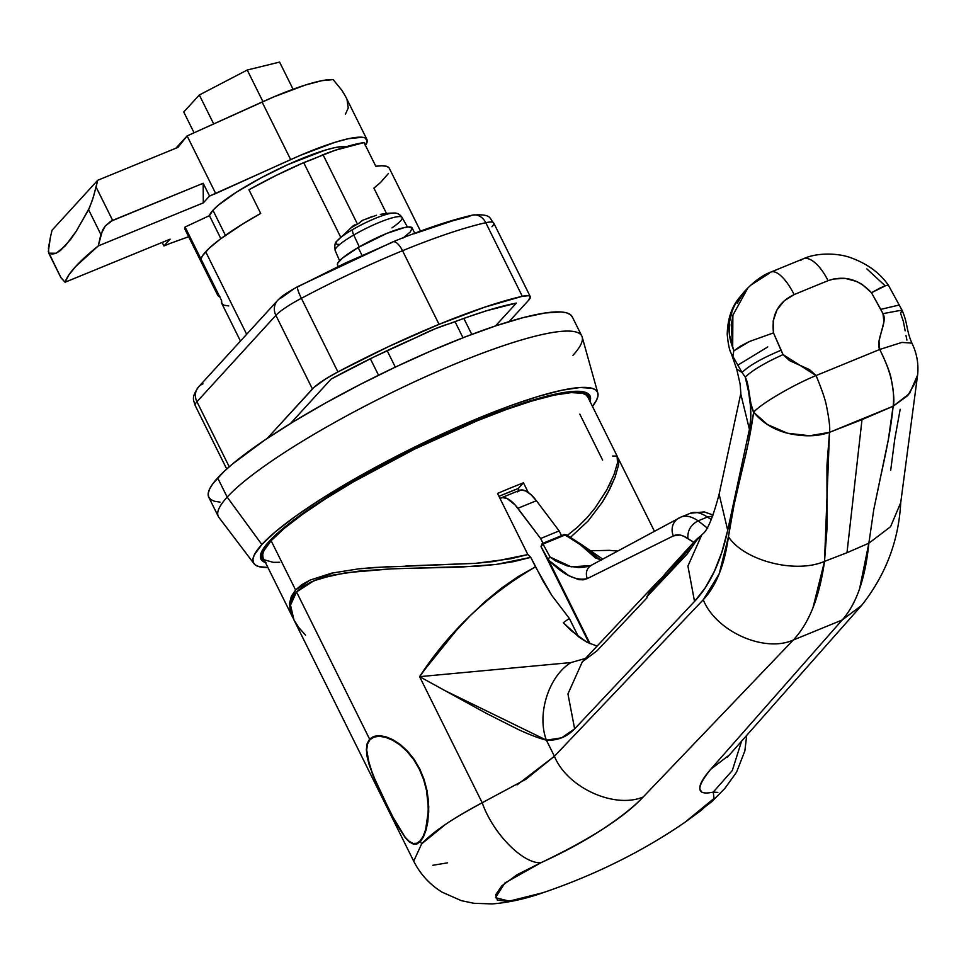 <?xml version="1.0" encoding="UTF-8"?>
<svg xmlns="http://www.w3.org/2000/svg" width="966" height="966" viewBox="0 0 966 966"><rect width="100%" height="100%" fill="white"/><g stroke="black" fill="none" stroke-linecap="round" stroke-linejoin="round"><path stroke-width="1.45" d="M265.457 562.538A183.697 30.634 -26.4 0 1 260.929 559.121A183.697 30.634 -26.4 0 1 268.959 541.612A183.697 30.634 -26.4 0 1 445.35 434.072A183.697 30.634 -26.4 0 1 590.009 395.77A183.697 30.634 -26.4 0 1 589.997 401.433L590.19 396.157L588.282 393.742L579.805 391.363L565.4 392.281L545.609 396.483L507.561 408.521L478.037 419.932L414.148 448.864L366.814 473.69L337.834 490.559L312.223 506.921L290.959 522.147L274.863 535.659L264.563 546.937L260.434 555.535L260.748 558.734L262.655 561.137L266.121 562.743M597.833 393.017L582.184 337.037A202.908 33.834 153.6 0 0 424.883 377.042A202.908 33.834 153.6 0 0 227.179 497.116L217.652 477.916A202.908 33.834 153.6 0 0 208.777 497.261L218.304 516.46A202.908 33.834 -26.4 0 1 227.179 497.116A202.908 33.834 153.6 0 0 218.884 517.378L253.998 563.697A192.029 32.023 -26.4 0 1 261.858 544.522L227.179 497.116L261.858 544.522L275.721 531.505L295.342 516.412L319.963 499.82L348.641 482.36L380.266 464.718L413.629 447.572L447.451 431.56L480.428 417.324L511.292 405.394L538.859 396.229L562.067 390.192L580.023 387.511L592.037 388.272L595.672 389.95L597.652 392.474L597.99 395.806L596.662 399.936L592.46 406.408A192.029 32.023 -26.4 0 0 597.833 393.017A192.029 32.023 -26.4 0 0 448.973 430.884A192.029 32.023 -26.4 0 0 261.858 544.522L254.275 554.955L252.947 559.085L253.285 562.417L255.266 564.941L258.9 566.619L267.92 567.513A192.029 32.023 -26.4 0 1 253.998 563.697M420.488 231.103L389.334 168.326A105.077 17.521 153.6 0 0 375.798 166.261L364.037 142.582L335.19 150.261L303.686 162.626L340.527 236.827L303.686 162.626A105.077 17.521 153.6 0 0 248.95 189.759L260.699 213.438A105.077 17.521 153.6 0 0 205.686 251.752L246.668 334.296L205.686 251.752A105.077 17.521 153.6 0 0 200.952 259.009L221.612 300.607A105.077 17.521 153.6 0 0 221.745 303.372L240.462 341.07M378.539 375.219L370.352 358.736L378.539 375.219M388.936 167.734L386.352 166.261L381.944 165.766L375.798 166.261L364.037 142.582A105.077 17.521 153.6 0 0 323.018 154.705A42.033 7.003 153.6 0 1 303.686 162.626L275.998 175.51L248.95 189.759L260.699 213.438L242.502 224.136L220.103 239.23L209.501 247.948L202.534 255.724L200.952 259.009L221.612 300.607L221.806 303.493L224.209 305.28L228.725 305.932M323.018 154.705L357.408 223.979L323.018 154.705M572.452 317.259L570.351 314.602L566.523 312.827L560.992 311.958L545.078 312.984L523.222 317.621L496.27 325.687L465.25 336.88L431.367 350.779L395.903 366.826L360.246 384.432L325.735 402.907L293.724 421.526L265.433 439.602L232.299 464.163L224.172 471.348L212.786 483.797L209.646 488.953L208.233 493.3L208.584 496.826L210.685 499.494L214.524 501.269L220.055 502.127M581.798 336.023L572.258 316.824A202.908 33.834 153.6 0 0 412.482 359.147A202.908 33.834 153.6 0 0 217.652 477.916L227.179 497.116A202.908 33.834 -26.4 0 1 422.021 378.346A202.908 33.834 -26.4 0 1 581.798 336.023A202.908 33.834 -26.4 0 1 572.923 355.379M387.137 350.634L395.323 367.116L387.137 350.634M386.485 213.462L373.902 188.116L380.495 182.55L388.441 173.482M373.311 736.563L379.107 735.597L385.603 736.672L392.8 739.654L400.226 744.472L407.459 751.065L414.1 759.288L419.715 768.815L424.074 779.381L426.984 790.393L428.506 801.454L428.723 812.068L426.03 830.144L423.506 836.822L420.439 841.519L416.986 843.958L413.279 844.079L409.355 841.941L405.261 837.715L396.35 823.913L376.825 784.585L369.326 765.326L367.14 756.861L366.355 749.556L367.152 743.554L369.604 739.123L373.649 736.43L379.107 735.597L385.603 736.672L392.8 739.654L400.226 744.472L407.459 751.065L414.1 759.288L419.715 768.815L424.074 779.381L426.984 790.393L428.759 806.827L427.841 821.74L426.03 830.144L423.506 836.822L420.439 841.519L421.623 843.91L420.439 841.519L416.986 843.958L413.279 844.079L409.355 841.941M305.522 635.157L298.844 627.61L293.954 619.943L290.524 605.114L296.538 591.917L369.604 739.123L371.584 738.302L369.604 739.123L296.538 591.917L313.745 580.844L332.835 575.108L360.233 570.93L391.339 568.877L478.073 566.161L496.101 564.434L530.793 557.358A224.643 87.616 -112.3 0 0 527.786 554.399L530.793 557.358L513.755 561.62L496.101 564.434L460.214 567.139L407.881 568.358M917.615 374.989L909.61 393.428L893.139 406.239C890.845 429.037 887.283 446.28 881.077 474.729L873.783 509.541L868.857 543.206L890.567 526.699L900.735 502.586L890.567 526.699L868.857 543.206C865.379 578.344 856.492 603.943 842.195 619.991L861.696 605.332L842.195 619.991L793.231 640.06L842.195 619.991C849.307 611.973 855.103 601.577 859.595 588.789L868.857 543.206L846.989 552.709L868.857 543.206L873.783 509.541L888.285 439.916L893.139 406.239L861.998 419.63L846.989 552.709L861.998 419.63L829.504 432.321L826.968 465.057L827.005 528.716L824.517 561.379L846.989 552.709L824.517 561.379L812.925 607.928M617.672 457.63L618.832 460.842L618.554 465.032L615.101 477.095L609.896 488.844L602.386 502.103L588.016 521.121L570.133 537.627L588.016 521.121L602.386 502.103L607.662 493.131L615.101 477.095L618.554 465.032L618.119 458.15L654.441 531.264M447.596 862.843L432.84 865.27M413.738 861.249L293.761 619.556L291.116 612.384L290.524 605.114L292.3 598.232L296.538 591.917L302.769 586.616L310.98 582.051L321.098 578.199L345.913 572.717L391.339 568.877M585.505 658.426L571.015 662.555L419.594 676.659L486.393 713.391L518.235 729.475C529.899 734.872 539.294 738.422 546.406 740.149L554.412 756.257L703.248 599.753L719.187 573.804L728.449 536.746L734.075 504.795L748.022 444.251L753.649 412.265L750.993 404.03L747.889 385.241L745.221 377.042L748.614 391.918L750.473 405.937L750.739 418.532L749.411 429.375L727.7 530.286L721.856 552.178L714.369 571.317L705.277 587.751L694.53 601.444L574.637 728.871L561.608 737.831L546.406 740.149L554.412 756.257L525.854 779.308L482.191 802.746C452.897 818.287 432.708 832.004 421.623 843.91L445.278 824.578C452.909 819.253 465.214 811.983 482.191 802.746L419.594 676.659L425.173 669.052L456.363 630.412L470.418 615.463L485.536 601.178L501.475 588.113L518.235 576.521L535.49 566.837L530.793 557.358L543.351 581.592L551.743 595.322L569.348 618.457L563.287 622.708L579.25 637.318L586.978 642.209L597.097 646.097M367.152 743.554L369.604 739.123L373.649 736.43M443.479 689.893L546.406 740.149C557.334 740.789 566.74 737.034 574.637 728.871L567.948 693.95L582.317 661.807L596.952 650.855L647.135 597.688M588.922 550.825L609.413 550.342L617.552 551.079M545.017 892.029L522.896 898.622L506.655 901.35L497.357 900.046L495.667 894.782L501.752 885.907L517.233 874.628L540.912 862.747C522.811 863.906 492.805 833.26 482.191 802.746L419.594 676.659C448.9 631.571 487.528 594.971 535.49 566.837L551.743 595.322L569.348 618.457L578.405 636.691L569.348 618.457L563.287 622.708L571.353 630.822L586.978 642.209M800.778 260.47A36.237 15.251 68.1 0 1 803.338 258.779A36.237 15.251 68.1 0 1 828.079 280.695C844.236 275.105 858.714 279.126 871.501 292.746L880.763 309.374L899.358 304.99L880.763 309.374L882.972 313.648C888.092 322.064 875.075 340.612 879.712 349.475C886.474 363.216 890.338 373.226 891.304 379.517C893.9 393.271 894.504 402.182 893.139 406.239L907.75 395.577L916.553 380.326L917.7 374.18C918.642 363.288 916.71 352.928 911.892 343.111C906.072 329.72 907.871 323.248 901.99 310.11L882.972 313.648L871.501 292.746L862.203 284.439L856.782 281.504L845.165 278.377L833.549 279.005L828.079 280.695A579.721 96.685 153.6 0 0 794.137 294.606L784.283 300.776L777.002 309.82L773.174 320.941L773.5 332.932L783.076 354.607L789.5 360.62L809.496 369.592L816.077 375.557L879.712 349.475L878.975 341.119L883.914 321.907L882.972 313.648L901.99 310.11L900.602 313.346L903.379 321.509L905.154 330.795M905.975 335.516L906.917 340.104M900.191 409.294L894.794 438.902L890.7 470.225M717.847 792.398L713.234 792.108L732.3 770.53L741.622 741.007L732.3 770.53L713.234 792.108C696.305 795.755 695.46 788.159 710.686 769.31L729.028 755.231L710.686 769.31L842.195 619.991L710.686 769.31C702.777 778.367 699.179 784.984 699.891 789.15L701.787 792.168M713.403 799.136L700.845 810.655L684.979 822.271C642.523 851.42 595.273 874.87 543.218 892.644L509.311 901.133L495.473 897.692L504.892 883.009L540.912 862.747C565.267 851.601 586.096 840.227 603.436 828.647C620.933 817.019 634.191 806.465 643.211 796.974L793.243 640.06C764.251 653.04 716.023 631.45 703.248 599.753L554.412 756.257L517.015 784.899M696.063 540.924L687.224 553.941L696.595 540.356M657.472 581.979L646.749 596.903L655.588 583.923M405.261 837.715L396.35 823.913L381.57 794.897L372.647 774.623L367.14 756.861M546.406 740.149C536.565 714.345 548.712 676.055 571.015 662.555C548.712 676.055 536.565 714.345 546.406 740.149M585.517 658.401L571.015 662.555M588.982 656.651L582.317 661.807L567.948 693.95L574.637 728.871L694.53 601.444L687.925 566.052L701.727 534.995L687.925 566.052L694.53 601.444C709.962 585.046 721.022 561.331 727.7 530.286L719.127 494.194L727.7 530.286L749.411 429.375C752.224 415.561 750.823 398.113 745.221 377.042L743.566 374.76M687.224 553.941L646.749 596.903M911.856 343.135L901.978 342.399L879.712 349.475L816.077 375.557L783.076 354.607L781.011 350.272C761.981 358.229 748.988 365.643 742.045 372.502L736.696 369.036L742.045 372.502L745.221 377.042C749.761 385.47 749.109 403.522 753.649 412.265C750.341 435.316 746.972 449.866 741.055 474.535C735.054 499.615 731.781 513.55 728.449 536.746C724.512 565.134 716.108 586.145 703.248 599.753C716.023 631.45 764.251 653.04 793.243 640.06C809.049 623.396 819.47 597.169 824.517 561.379C795.622 573.997 744.231 560.823 728.449 536.746C744.231 560.823 795.622 573.997 824.517 561.379L829.504 432.321L893.139 406.239C895.096 389.503 890.616 370.582 879.712 349.475L901.773 342.447L911.795 343.027M740.741 393.802L749.411 429.375M767.789 346.915L737.601 365.281M696.486 540.465L702.246 534.355C707.281 531.071 712.908 517.691 719.127 494.194L740.85 393.271L740.113 384.045L736.696 369.036L731.31 353.665C729.511 350.706 728.159 344.258 727.217 334.308C727.579 320 731.214 308.287 738.133 299.182L744.231 291.78L734.969 304.507L732.264 310.448L729.342 322.692L729.547 335.105L733.822 350.9L732.868 356.345L731.141 353.206M750.437 285.393L768.948 273.511A36.237 12.993 67.3 0 1 771.037 272.014A36.237 12.993 67.3 0 1 794.137 294.606A579.721 96.685 -26.4 0 1 828.079 280.695A36.237 15.251 -111.9 0 0 803.338 258.779M737.372 303.046L743.108 293.616M744.231 291.78L747.817 287.989L732.868 315.302L732.687 347.434L731.214 324.528L733.363 313.467M866.864 268.91L884.518 285.175M421.623 843.91L413.702 861.177C420.331 874.254 429.785 884.578 442.066 892.149L461.301 900.65L473.847 903.282L492.201 903.91C508.744 902.606 525.745 898.851 543.206 892.644M713.234 792.108L714.043 798.411L684.991 822.259M482.191 802.746C492.805 833.26 522.811 863.906 540.912 862.747C590.238 839.2 624.338 817.272 643.211 796.974C614.231 809.146 567.114 787.544 554.412 756.257C567.114 787.544 614.231 809.146 643.211 796.974L793.243 640.06M886.172 285.441L871.513 292.71L880.231 287.928L886.172 285.441L888.503 285.393C879.809 272.678 866.719 263.271 849.259 257.173C835.505 252.802 816.198 252.814 803.144 258.852L770.868 272.074C763.852 274.573 756.173 279.874 747.817 288.001M816.077 375.557C821.909 389.672 825.387 399.852 826.51 406.082C829.239 419.775 830.241 428.53 829.504 432.321C817.791 436.62 803.797 436.922 787.507 433.227C773.657 429.701 762.367 422.71 753.649 412.265L767.559 424.617L787.507 433.227L809.725 435.763L829.504 432.321C830.241 428.53 829.239 419.775 826.51 406.082C825.387 399.852 821.921 389.684 816.077 375.557C792.941 384.975 760.085 404.295 753.649 412.265C760.085 404.295 792.941 384.975 816.077 375.557M783.076 354.607C765.301 362.612 752.683 370.099 745.221 377.042C752.683 370.099 765.301 362.612 783.076 354.607M732.868 356.345L742.045 372.502C748.988 365.643 761.981 358.229 781.011 350.272L773.5 332.932C771.303 314.952 778.185 302.177 794.137 294.606A36.237 12.993 -112.7 0 0 771.037 272.014M733.822 350.9L740.246 346.263L749.495 341.481L773.464 332.908L749.483 341.481L733.822 350.9L732.687 347.434C726.275 330.686 728.231 314.445 738.543 298.723L738.121 299.206M738.543 298.723L744.4 291.599M666.081 572.717L658.401 582.1L656.735 583.464L658.148 581.266L662.567 577.064L655.854 583.742A65.217 59.059 42.4 0 0 647.401 596.082L686.705 552.033L691.137 545.392L701.002 535.671A65.217 59.059 -137.6 0 0 693.805 542.228A65.217 59.059 -137.6 0 0 686.705 552.033L687.442 553.506L686.705 552.033L647.401 596.082L655.938 583.657M678.724 560.389L669.764 568.539L657.073 583.452L658.148 581.266M693.805 542.228L668.134 570.338M659.863 580.433A21.735 3.623 153.6 0 0 658.45 582.051M660.732 579.672L658.305 582.329M367.491 744.134L369.918 739.763L373.914 737.106L379.3 736.285L385.688 737.348L392.776 740.306L400.081 745.076L407.217 751.596L413.774 759.735L419.316 769.153L423.615 779.574L426.501 790.43L428.276 806.622L427.95 816.717L425.62 829.649L423.144 836.254L420.113 840.879L416.708 843.294L413.05 843.415L409.149 841.314L405.092 837.148L391.471 814.7L376.969 784.694L369.592 765.664L366.694 750.075L367.491 744.134L369.918 739.763L373.552 737.251M420.041 841.929L416.708 843.294L421.393 840.36L420.113 840.879L423.144 836.254L425.62 829.649L428.252 811.802L428.01 801.333L426.501 790.43L423.615 779.574L419.316 769.153L413.774 759.735L407.217 751.596L400.081 745.076L392.776 740.306L385.688 737.348L379.3 736.285L373.914 737.106M366.694 750.075L367.454 757.296L372.864 774.865L391.471 814.7L405.092 837.148L409.149 841.314L413.05 843.415L416.708 843.294M518.247 488.506L519.225 490.486L518.247 488.506L498.951 496.319A163.049 27.193 -26.4 0 1 518.247 488.506L523.451 482.807L528.245 492.455L523.451 482.807L518.247 488.506M269.888 541.226L269.888 541.226A182.61 30.453 -26.4 0 1 445.241 434.338A182.61 30.453 -26.4 0 1 589.031 396.253A182.61 30.453 -26.4 0 1 589.441 400.322L589.212 396.64L587.316 394.237L583.862 392.643L572.44 391.918L555.365 394.478L520.638 404.223L492.732 414.293L462.231 426.803L414.209 449.033L352.409 482.119L325.144 498.722L301.73 514.492L283.074 528.849L269.888 541.226A182.61 30.453 -26.4 0 0 261.895 558.638A182.61 30.453 -26.4 0 0 264.901 561.427L261.726 558.251L261.412 555.076L265.505 546.527L269.888 541.226M292.94 617.914L289.559 603.146L295.584 589.997L271.12 540.719A181.161 30.212 153.6 0 0 263.199 557.998L292.94 617.914L290.126 610.367L289.559 603.146L291.346 596.312L295.584 589.997L309.893 580.168L331.519 573.164L358.627 568.853L373.685 567.513L475.477 563.347L493.36 561.572L527.859 554.569L497.526 493.445A181.161 30.212 -26.4 0 1 523.451 482.807A181.161 30.212 -26.4 0 0 497.526 493.445L527.859 554.569L510.917 558.746L475.477 563.347L405.841 565.979M579.817 414.173L602.603 460.082M567.259 535.49L577.801 526.953L587.135 517.607L594.971 508.128L606.672 490.136L614.074 474.463L617.515 462.714L617.093 456.085L612.661 456.037M614.074 474.463L617.515 462.714L617.093 456.085M608.906 485.958L610.874 481.925M566.764 535.84L577.801 526.953L587.135 517.607L594.971 508.128L606.672 490.136M617.298 456.435L587.739 396.893A181.161 30.212 153.6 0 0 445.085 434.676A181.161 30.212 153.6 0 0 271.12 540.719L295.584 589.997L301.766 584.72L309.893 580.168L331.519 573.164L358.627 568.853L389.443 566.607M587.908 397.28L586.036 394.901L582.607 393.319L571.268 392.594L554.327 395.13L532.435 400.83L506.425 409.475L477.313 420.729L414.305 449.262L352.988 482.082L325.94 498.553L302.708 514.202L284.197 528.438L271.12 540.719L263.972 550.572L262.716 554.46L263.03 557.611M264.901 559.99L273.257 562.345L279.669 562.297M209.453 215.647L220.876 238.662L209.453 215.647L212.955 210.262A77.896 12.993 153.6 0 0 209.453 215.647L185.074 227.01A105.077 17.521 153.6 0 0 185.206 229.775L217.616 295.053A105.077 17.521 -26.4 0 1 217.483 292.287L185.074 227.01L209.453 215.647M225.416 235.366L212.955 210.262L225.416 235.366M346.214 146.723A77.896 12.993 153.6 0 0 280.176 168.193A77.896 12.993 153.6 0 0 212.955 210.262L218.582 204.973L236.525 192.125L260.989 177.889L288.242 164.437L325.325 150.104L334.743 147.653L342.024 146.566L346.903 146.88M220.079 296.96L217.676 295.173L217.483 292.287L185.074 227.01L185.279 229.896M219.729 296.828A105.077 17.521 -26.4 0 1 217.616 295.053M345.647 96.624L342.012 90.466L333.161 79.623L321.932 80.673L305.498 84.996L273.776 96.89L187.114 135.928L175.848 148.245L187.114 135.928L262.088 102.01L290.681 159.607A97.832 16.313 -26.4 0 1 366.959 139.551L345.55 96.431L342.012 90.466L333.161 79.623A97.832 16.313 153.6 0 0 262.088 102.01L290.681 159.607L215.708 193.526L187.114 135.928L177.937 147.387L97.675 180.292L52.055 230.21L50.461 236.96L52.055 230.21L97.675 180.292L93.424 196.919L89.476 207.859L76.217 231.272L70.566 239.471L60.496 250.484L56.125 253.249L52.236 254.143L48.59 252.875L60.737 277.351L65.072 282.229L170.125 239.17L163.906 245.968L162.155 242.43L163.906 245.968L170.076 243.444L163.906 245.968L170.125 239.17L65.072 282.229A239.133 39.884 -26.4 0 1 98.254 245.932L100.887 234.496L88.582 209.707L76.217 231.272L65.314 245.883L56.125 253.249L48.843 253.177L61.148 277.966L65.072 282.229L68.755 275.093L75.59 266.58L98.254 245.932L203.307 202.872L209.537 196.062L203.174 183.262L112.636 220.381L96.093 187.054L97.675 180.292L177.937 147.387L187.114 135.928L215.708 193.526L209.537 196.062L300.209 155.405L334.695 142.413L348.303 138.73L362.286 137.269L364.991 137.897L367.249 140.782L365.257 145.709M188.66 236.718L170.076 243.444L188.66 236.718M366.959 139.551A97.832 16.313 -26.4 0 1 365.45 145.431M48.843 253.177L48.433 248.165L50.461 236.96L48.324 251.643L60.617 277.085M345.442 114.157L348.243 107.987L347.084 100.017M203.174 183.262L110.679 221.347L105.294 225.972L102.577 230.065L98.254 245.932L203.307 202.872L203.174 183.262L203.307 202.872L209.537 196.062L203.174 183.262M112.636 220.381L96.093 187.054L92.434 200.047L88.582 209.707L100.887 234.496L105.294 225.972L112.636 220.381M530.249 296.574A39.86 6.641 -26.4 0 0 522.304 296.308L484.763 307.152L439.059 324.322L388.791 346.492L337.919 371.91A39.86 6.641 -26.4 0 0 312.416 388.96L275.878 315.363L312.416 388.96L267.22 438.407L314.119 387.281L325.663 378.938L337.919 371.91L301.38 298.313A14.49 2.222 -117.9 0 1 297.649 286.661A14.49 2.222 62.1 0 0 301.38 298.313A202.908 33.834 -26.4 0 1 402.52 250.725A14.49 5.651 -112.3 0 0 392.945 241.826A14.49 5.651 67.7 0 1 402.52 250.725A202.908 33.834 153.6 0 0 301.38 298.313L337.919 371.91A202.908 33.834 -26.4 0 1 439.059 324.322L402.52 250.725L439.059 324.322A202.908 33.834 -26.4 0 1 522.304 296.308L485.777 222.711A202.908 33.834 153.6 0 0 402.52 250.725A202.908 33.834 -26.4 0 1 485.777 222.711L522.304 296.308L528.704 295.693L530.322 296.755L528.511 300.378L509.094 321.606L528.511 300.378A39.86 6.641 -26.4 0 0 530.249 296.574L493.711 222.977A39.86 6.641 153.6 0 0 485.777 222.711A39.86 6.641 -26.4 0 1 493.711 222.965A39.86 6.641 -26.4 0 1 491.972 226.769M331.145 379.034A184.784 30.815 -26.4 0 1 416.889 337.17L373.77 357.058L331.145 379.034L290.476 423.519L331.145 379.034M277.399 300.668A14.49 13.126 42.4 0 0 275.878 315.363L196.943 401.723L229.232 466.783L196.943 401.723A39.86 6.641 153.6 0 0 195.192 405.527A39.86 6.641 -26.4 0 1 196.943 401.723L275.878 315.363A39.86 6.641 -26.4 0 1 301.38 298.313A39.86 6.641 153.6 0 0 275.878 315.363A14.49 13.126 -137.6 0 1 277.532 300.523A14.49 13.126 -137.6 0 1 281.879 297.504L292.746 289.643M495.473 325.953L516.363 303.095L486.912 310.666L469.343 316.462L434.917 328.863L416.889 337.17A43.482 7.245 -26.4 0 1 450.265 323.477A184.784 30.815 -26.4 0 1 516.363 303.095L495.473 325.953M493.711 222.977C489.122 219.077 493.022 213.498 472.483 215.116C450.724 220.115 424.195 229.027 392.884 241.85L297.673 286.636A14.49 2.222 -117.9 0 1 298.096 286.648L345.345 263.042L392.027 242.466A14.49 5.651 67.7 0 1 392.945 241.826M413.991 233.82L453.03 220.683L469.331 216.456A14.49 11.785 77.3 0 1 472.664 215.08A14.49 11.785 77.3 0 1 485.777 222.711A14.49 11.785 -102.7 0 0 472.664 215.08M226.72 469.017L195.192 405.527C193.997 400.238 190.483 398.547 198.585 386.883A14.49 13.126 42.4 0 0 196.943 401.723A14.49 13.126 -137.6 0 1 198.453 387.028A14.49 13.126 -137.6 0 1 202.932 383.864M500.956 497.973L519.479 490.378A36.237 14.128 -112.3 0 1 536.384 500.714L559.157 530.914L536.384 500.714L517.861 508.309L540.634 538.509L559.157 530.914L561.512 535.647L559.157 530.914L540.634 538.509L542.989 543.242L540.634 538.509L515.12 504.976L507.102 498.516L502.441 497.587L500.014 498.468A36.237 14.128 67.7 0 1 500.956 497.973A36.237 14.128 67.7 0 1 517.861 508.309L536.384 500.714L530.902 494.592L525.613 490.921L520.964 490.004L517.341 491.899M707.667 528.366L698.128 520.843C690.811 524.707 687.394 530.6 687.864 538.557L693.781 542.264L683.783 536.239L679.943 535.019L673.362 535.913L587.207 578.622L583.235 579.841L578.767 579.648L568.914 575.736L548.507 560.159L540.996 546.563L543.013 544.063L542.071 543.629L541.841 544.812M585.082 567.127L578.634 567.573L567.163 565.895L555.498 560.896L550.077 557.044L543.013 544.063L565.134 534.983L580.276 544.667L595.442 557.925L601.42 560.087M588.403 566.366L586.616 566.825M563.999 534.862L566.426 534.838L566.595 536.07L565.134 534.983L543.013 544.063L540.996 546.563L542.119 543.604A2.174 0.845 67.7 0 1 543.013 544.063L550.077 557.044L549.34 557.442L550.077 557.044L571.111 566.813L590.48 565.641L592.182 564.844C586.869 567.766 585.203 572.355 587.207 578.622L673.362 535.913A57.972 22.604 67.7 0 1 687.864 538.557C687.394 530.6 690.811 524.707 698.128 520.843L707.39 517.052L711.29 519.539L707.39 517.052C700.241 512.282 694.192 511.183 689.253 513.743L681.078 517.027A72.462 28.268 67.7 0 1 698.128 520.843L707.39 517.052L712.715 516.086L707.39 517.052C700.241 512.282 694.192 511.183 689.253 513.743M592.544 554.581L581.592 544.595L580.276 544.667L600.912 560.051M589.188 643.32L540.996 546.575L589.188 643.32L540.996 546.563L590.093 643.73L548.302 559.568C562.973 574.83 575.929 581.182 587.207 578.622C585.203 572.355 586.869 567.766 592.182 564.844M679.992 517.547A14.49 13.331 61.5 0 0 678.687 518.174A14.49 13.331 -118.5 0 1 679.992 517.547A72.462 28.268 67.7 0 1 681.078 517.027L591.277 565.267M669.269 523.355L636.087 541.189M624.93 547.179L602.905 559.036M582.256 545.645L565.134 534.983A2.174 0.845 -112.3 0 0 564.253 534.524L542.119 543.604M707.052 527.822L698.128 520.843A72.462 28.268 -112.3 0 0 681.09 517.027M678.687 518.174A14.49 13.331 61.5 0 0 673.362 535.913A14.49 13.331 -118.5 0 1 678.687 518.174M549.34 557.442L548.302 559.568L549.34 557.442M247.236 70.023L199.322 94.994L213.679 123.914L199.322 94.994L183.757 112.02L194.069 132.789L183.757 112.02L199.322 94.994L247.236 70.023L262.933 101.623L247.236 70.023L279.585 62.09L293.072 89.246L279.585 62.09L247.236 70.023M407.471 227.034L402.049 217.435A37.312 6.219 153.6 0 0 353.725 235.028L359.316 246.861L353.725 235.028A37.312 6.219 -26.4 0 1 401.723 217.072A37.312 6.219 -26.4 0 1 391.955 227.879M392.896 213.075A72.462 66.388 -93.7 0 0 389.564 213.196L381.039 214.247A71.738 28.739 88.4 0 0 380.363 214.404A71.738 28.739 88.4 0 1 382.415 214.078A72.462 66.388 86.3 0 1 389.564 213.196A72.462 66.388 86.3 0 1 392.896 213.075A33.412 5.567 153.6 0 0 352.638 229.582A7.245 2.644 59.8 0 0 353.725 235.028A7.245 2.644 -120.2 0 1 352.638 229.582A33.412 5.567 -26.4 0 1 392.896 213.075A33.412 5.567 -26.4 0 1 393.5 213.051C396.99 212.725 399.839 214.186 402.049 217.435M414.764 233.241L412.132 227.952A41.671 6.943 153.6 0 0 358.145 247.537L361.936 255.181L358.145 247.537L342.326 258.2L337.665 263.295L337.448 264.913M403.051 238.022L410.321 231.925L412.18 228.036L408.352 226.962L404.452 227.541L386.738 233.434L358.145 247.537A41.671 6.943 153.6 0 0 337.496 264.998L338.112 266.254M354.8 224.897L353.375 225.646M350.875 227.916L353.351 225.67L350.875 227.916A71.738 64.154 -158.7 0 1 359.159 223.098L350.875 227.916M362.673 220.26L359.159 223.098L361.622 220.84M362.624 220.284L376.511 215.237M372.357 216.444L364.665 219.56M339.114 244.374A33.412 5.567 -26.4 0 1 336.892 241.15L353.351 225.67M335.516 251.003A37.312 6.219 -26.4 0 1 353.725 235.028A37.312 6.219 153.6 0 0 335.214 250.605C334.417 245.497 334.973 242.345 336.892 241.15A33.412 5.567 -26.4 0 1 352.638 229.582A33.412 5.567 153.6 0 0 336.192 242.261M471.77 334.393L463.837 318.418M455.022 321.666L463.004 337.762M313.745 580.844L333.644 572.693M582.317 661.807L655.974 583.5M727.157 757.477L861.696 605.332C885.75 574.867 898.766 540.61 900.735 502.586L917.7 374.192M746.706 735.259L744.871 750.896L736.551 772.184L724.995 788.268L711.845 801.623L684.979 822.271M888.527 285.441L901.99 310.11M656.747 583.524L657.073 584.176M373.588 737.239L377.489 735.633M260.422 555.655L261.895 558.626M587.557 393.271L589.031 396.253M297.673 286.636C281.021 296.031 280.816 297.431 277.532 300.523L198.585 386.883M713.125 515.023L704.178 511.908L690.34 513.236M602.651 559.109L581.834 544.764M581.604 544.595L566.426 534.838L564.253 534.524M389.564 213.196L393.5 213.051M339.585 260.735L335.214 250.605"/></g></svg>
